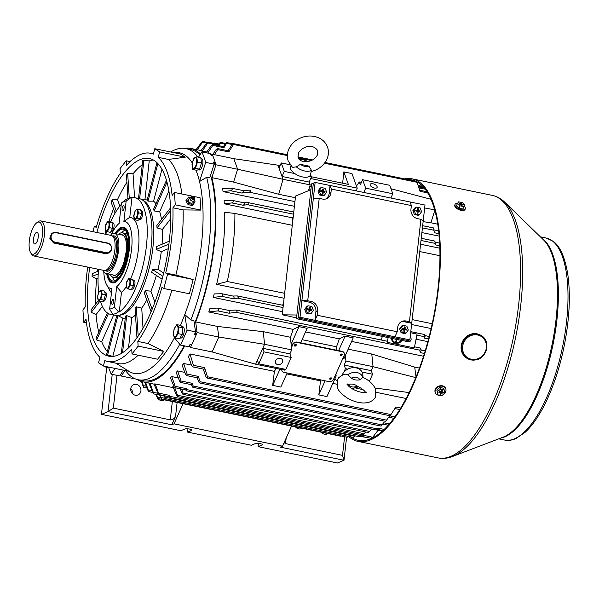 <?xml version="1.0" encoding="UTF-8"?>
<svg xmlns="http://www.w3.org/2000/svg" width="599" height="599" viewBox="0 0 599 599"><rect width="100%" height="100%" fill="white"/><g stroke="black" fill="none" stroke-linecap="round" stroke-linejoin="round"><path stroke-width="0.9" d="M313.846 322.299L313.292 322.18M315.216 322.576L314.527 322.434M316.107 322.764L315.718 322.681M312.326 321.985A12.661 0.824 -169.8 0 0 313.284 322.225L313.629 322.255M318.099 323.168L317.073 322.966M317.073 322.996L317.882 323.123M316.968 322.996L316.467 322.839M319.185 323.4L318.032 323.168M318.024 323.205L318.9 323.34M320.802 323.73L319.866 323.535M319.859 323.587L320.555 323.677M323.071 324.201L322.591 324.096M326.455 324.89L325.399 324.68M325.047 324.613L326.245 324.845M325.279 324.71L324.838 324.561M124.248 233.408A22.71 8.364 101.6 0 1 125.438 233.423A22.71 8.364 101.6 0 1 127.767 235.063M119.059 277.322A22.71 8.364 101.6 0 1 116.266 277.906A22.71 8.364 101.6 0 1 115.165 277.457M117.584 273.833A20.478 7.54 101.6 0 1 113.563 275.038M119.253 229.335A27.921 10.28 101.6 0 1 119.433 229.192A27.921 10.28 101.6 0 1 123.881 227.777A27.921 10.28 101.6 0 1 127.759 231.543M115.39 233.632A27.554 10.146 101.6 0 1 119.074 229.469A27.554 10.146 101.6 0 1 128.366 234.913A27.554 10.146 101.6 0 1 126.913 261.044A27.554 10.146 101.6 0 1 108.861 279.029A27.554 10.146 101.6 0 1 107.124 273.743M114.723 280.774A26.431 9.734 101.6 0 1 112.455 276.985M116.011 233.76A26.431 9.734 101.6 0 1 123.237 229.17A26.431 9.734 101.6 0 1 126.546 260.805A26.431 9.734 101.6 0 1 112.567 280.946A26.431 9.734 101.6 0 1 107.745 273.87M125.438 233.423L126.554 233.655A22.71 8.364 101.6 0 1 127.415 233.969M118.497 234.276A22.71 8.364 101.6 0 1 122.488 232.816L123.147 232.951A22.71 8.364 101.6 0 1 127.01 237.908A22.71 8.364 101.6 0 1 125.992 260.131A22.71 8.364 101.6 0 1 119.486 274.409A22.71 8.364 101.6 0 1 113.982 277.434L113.316 277.3A22.71 8.364 101.6 0 1 110.231 274.387M122.488 232.816A22.71 8.364 101.6 0 1 125.326 259.996A22.71 8.364 101.6 0 1 113.316 277.3M120.871 234.763A20.733 7.63 101.6 0 1 124.974 237.563A20.733 7.63 101.6 0 1 124.682 259.562A20.733 7.63 101.6 0 1 117.479 273.93A20.733 7.63 101.6 0 1 112.605 274.874M121.822 234.988A20.478 7.54 101.6 0 1 125.034 237.691M118.303 278.191A22.71 8.364 101.6 0 1 117.389 278.138L116.266 277.906M121.567 232.764A26.431 9.734 101.6 0 1 125.146 230.181M117.659 280.557A27.921 10.28 101.6 0 1 112.605 282.473A27.921 10.28 101.6 0 1 109.078 279.419A27.921 10.28 101.6 0 1 108.973 279.216M303.401 161.543L304.749 161.73C310.754 161.693 314.969 159.439 317.395 154.969L317.732 150.648C311.809 142.098 300.743 147.968 298.392 153.239L298.055 157.552C298.624 159.416 300.406 160.749 303.401 161.543M290.912 165.751L290.777 165.945A10.834 5.189 24.1 0 0 290.53 168.731A10.834 5.189 24.1 0 0 300.915 176.525A10.834 5.189 24.1 0 0 310.462 174.758L311.181 171.569C318.541 169.689 323.782 165.579 326.912 159.229C328.679 155.216 328.896 151.21 327.571 147.204C325.946 142.869 322.928 139.709 318.518 137.733C313.397 135.599 308.021 135.449 302.383 137.268C296.078 139.47 291.571 143.378 288.875 148.979C287.108 152.985 286.891 156.998 288.216 161.004L292.439 167.353L296.34 166.866L300.421 164.328A6.005 2.875 24.1 0 0 308.867 166.103L300.421 164.328M308.867 166.103L311.27 170.004C311.285 171.868 311.143 172.063 310.836 170.588M295.502 426.907A5.586 5.039 67.5 0 0 298.646 428.877A5.586 5.039 67.5 0 0 301.387 428.629A5.586 5.039 67.5 0 0 302.091 428.263M156.653 396.089A5.586 5.039 67.5 0 0 157.035 397.204M157.851 398.537A5.586 5.039 67.5 0 0 161.004 400.506A5.586 5.039 67.5 0 0 163.744 400.259A5.586 5.039 67.5 0 0 164.44 399.9M321.266 432.216A5.586 5.039 67.5 0 0 324.418 434.185A5.586 5.039 67.5 0 0 327.159 433.938A5.586 5.039 67.5 0 0 327.855 433.579M136.452 384.378A5.586 5.039 67.5 0 0 133.712 384.625A5.586 5.039 67.5 0 0 130.784 390.241A5.586 5.039 67.5 0 0 135.239 395.198A5.586 5.039 67.5 0 0 137.98 394.951A5.586 5.039 67.5 0 0 140.9 389.335A5.586 5.039 67.5 0 0 136.452 384.378M296.28 427.708A5.586 5.039 67.5 0 0 296.303 427.072M158.638 399.338A5.586 5.039 67.5 0 0 158.653 398.702M322.045 433.017A5.586 5.039 67.5 0 0 322.067 432.381M132.866 394.03A5.586 5.039 67.5 0 0 130.739 388.886M346.604 437.113L344.006 460.264L337.417 462.99L258.087 446.644L258.446 443.387M191.702 429.797L191.635 430.426A3.721 0.839 -173.6 0 0 191.942 430.142A3.721 0.839 -173.6 0 0 189.044 428.989A3.721 0.839 -173.6 0 0 184.851 429.034L180.786 430.711L101.448 414.358L106.734 367.254M262.22 444.331L262.152 444.96A3.721 0.839 -173.6 0 0 262.459 444.675A3.721 0.839 -173.6 0 0 259.562 443.522A3.721 0.839 -173.6 0 0 255.369 443.567L251.303 445.244L187.569 432.111L187.929 428.854M291.533 426.091L282.526 446.195L174.039 423.837L171.778 424.773L108.045 411.64L101.448 414.358M116.992 375.356L113.323 408.114L108.045 411.64L112.223 374.375M113.323 408.114L170.281 419.854L172.332 401.525M262.152 444.96L258.087 446.644M286.172 438.056L285.551 443.612L342.508 455.352L344.006 460.264L280.272 447.131L282.526 446.195M191.635 430.426L187.569 432.111M183.039 403.733L174.039 423.837M342.508 455.352L344.597 436.701M285.551 443.612L284.098 442.683M177.109 402.506L175.559 416.335L171.778 424.773M175.559 416.335C174.204 418.836 172.445 420.011 170.281 419.854M179.932 337.941L180.748 338.106A5.735 2.111 -78.4 0 0 184.192 331.547A5.735 2.111 -78.4 0 0 183.062 326.874L181.879 326.627M107.281 231.701L110.471 232.36L112.605 228.331L112.912 223.083L111.085 221.87L107.895 221.211L109.729 222.431L109.415 227.672L107.281 231.701L105.454 230.488L105.199 229.679L105.679 225.374M105.709 225.396A4.507 1.662 -78.4 0 0 106.045 230.69A4.507 1.662 -78.4 0 0 108.659 227.35A4.507 1.662 -78.4 0 0 108.322 222.057A4.507 1.662 -78.4 0 0 105.709 225.396M105.761 225.217L107.82 221.271M112.912 223.083L109.729 222.431M112.605 228.331L109.415 227.672M354.526 330.678L353.979 330.566M355.896 330.962L355.207 330.82M356.794 331.15L356.405 331.067M353.013 330.371A12.661 0.824 -169.8 0 0 353.972 330.611L354.316 330.641M358.786 331.554L357.76 331.344M357.753 331.382L358.561 331.509M357.648 331.382L357.146 331.225M359.872 331.779L358.711 331.554M358.704 331.591L359.587 331.726M361.482 332.116L360.553 331.921M360.546 331.973L361.234 332.063M363.75 332.58L363.271 332.482M354.114 330.648A12.661 0.824 -169.8 0 0 363.271 332.512L363.541 332.542M367.142 333.276L366.086 333.066M365.734 332.999L366.932 333.231M365.967 333.096L365.525 332.947M325.699 199.018A8.191 7.39 67.5 0 0 329.165 193.417L330.056 185.488L410.068 201.975L411.363 205.562L331.352 189.074L330.056 185.488L315.141 182.41L313.359 183.144L298.235 317.979L408.084 340.614L406.302 341.348L296.453 318.713L311.577 183.886L313.359 183.144L298.235 317.979L408.084 340.614L409.866 339.88L411.723 323.295L404.265 321.76A8.191 7.39 67.5 0 0 401.165 321.813M423.208 220.911L411.723 323.295L409.439 321.723L420.917 219.339L423.208 220.911L424.983 205.053L410.068 201.975M300.017 317.238L314.932 320.315L317.2 315.254L397.212 331.741L394.943 336.803L314.932 320.315L315.905 311.66A8.191 7.39 67.5 0 0 309.331 302.196L301.874 300.653L313.359 198.276L319.207 198.374L307.729 300.758L301.874 300.653L300.017 317.238L296.453 318.713M315.141 182.41L313.359 198.276M394.943 336.803L409.866 339.88M409.439 321.723L406.047 321.019A8.191 7.39 67.5 0 0 402.026 321.386A8.191 7.39 67.5 0 0 397.699 327.413L397.212 331.741M411.363 205.562L410.959 209.171A8.191 7.39 67.5 0 0 417.525 218.635L420.917 219.339M319.207 198.374L322.599 199.078A8.191 7.39 67.5 0 0 326.62 198.711A8.191 7.39 67.5 0 0 330.947 192.683L331.352 189.074M317.2 315.254L317.687 310.926A8.191 7.39 67.5 0 0 311.113 301.454L307.729 300.758M105.417 366.423L104.743 366.843L104.548 366.244M109.677 367.307L108.786 367.674L104.743 366.843M138.998 219.676L139.852 219.855A4.582 1.685 -78.4 0 0 142.277 216.366A4.582 1.685 -78.4 0 0 141.933 210.983L140.75 210.923M140.51 210.691L141.641 210.953M141.005 210.743L141.663 210.878M110.77 231.791L111.279 231.895A4.582 1.685 -78.4 0 0 113.78 228.077A4.582 1.685 -78.4 0 0 113.361 223.023A4.582 1.685 -78.4 0 0 113.129 222.925L112.462 222.783M102.751 301.005L103.634 301.2A4.582 1.685 -78.4 0 0 106.016 297.703A4.582 1.685 -78.4 0 0 105.446 292.222L104.75 292.072M102.197 294.131L100.789 299.485L98.498 301.11L97.547 296.34L99.06 291.743L101.321 290.403L102.197 294.131L105.387 294.783L103.971 300.136L101.688 301.761L98.498 301.11M98.363 299.987A4.507 1.662 -78.4 0 0 100.976 296.647A4.507 1.662 -78.4 0 0 100.639 291.354A4.507 1.662 -78.4 0 0 98.026 294.693A4.507 1.662 -78.4 0 0 98.363 299.987M101.321 290.403L104.511 291.054L105.387 294.783M103.971 300.136L100.789 299.485M131.548 160.352L129.811 161.528M198.209 169.719L199.385 169.959A5.735 2.111 -78.4 0 0 199.916 169.899A5.735 2.111 -78.4 0 0 202.732 164.081A5.735 2.111 -78.4 0 0 201.698 158.728L200.927 158.57M464.382 206.393A5.586 2.613 -156.3 0 1 465.258 207.703A5.586 2.613 -156.3 0 1 465.281 208.901L465.019 209.5A5.586 2.613 -156.3 0 1 459.965 210.069A5.586 2.613 -156.3 0 1 454.821 206.206A5.586 2.613 -156.3 0 1 454.791 205.008L455.06 204.401A5.586 2.613 -156.3 0 1 457.531 203.375M465.281 208.901A5.586 2.613 -156.3 0 1 460.234 209.47A5.586 2.613 -156.3 0 1 455.083 205.607A5.586 2.613 -156.3 0 1 455.06 204.401M464.989 205.023L462.795 209.029L459.036 208.25L456.408 205.876L457.471 203.465L458.602 201.863L462.368 202.642L464.989 205.023L463.851 206.618L460.092 205.839L457.471 203.465M463.02 204.843L463.237 204.431L463.424 204.925L462.076 204.648L461.327 205.45M461.807 204.783L462.121 205.614L461.305 205.442L460.571 204.334L459.223 204.057L459.036 203.555L460.653 203.697L460.519 204.326M460.287 204.274L460.384 203.84M461.028 204.693L461.462 203.862L461.889 204.147L461.26 205.33M459.036 208.25L460.092 205.839M462.795 209.029L463.851 206.618M461.462 203.862L461.155 203.046L460.339 202.874L460.653 203.697M463.237 204.431L461.889 204.147M460.541 204.207L461.155 203.046M178.846 326.979L178.098 333.643L175.35 337.956L173.351 335.605L174.099 328.948L176.847 324.636L178.846 326.979L182.89 327.81L182.141 334.474L179.393 338.787L175.35 337.956M175.2 336.593A5.533 2.037 -78.4 0 0 178.008 330.319A5.533 2.037 -78.4 0 0 176.398 325.871A5.533 2.037 -78.4 0 0 173.598 332.146A5.533 2.037 -78.4 0 0 175.2 336.593M176.847 324.636L180.891 325.467L182.89 327.81M182.141 334.474L178.098 333.643M283.769 368.977L284.338 370.167L285.79 369.396M330.446 379.669L331.898 378.396L331.247 377.879L329.802 379.16L330.446 379.669M331.883 378.358L331.898 378.396A1.116 0.891 160.1 0 0 329.794 379.137L329.802 379.16M295.022 346.304L296.475 345.031L295.824 344.515L294.371 345.788L295.022 346.304M296.46 344.987L296.475 345.031A1.116 0.891 160.1 0 0 294.364 345.765L294.356 345.743M341.131 355.806L342.583 354.533L341.932 354.016L340.479 355.289L341.131 355.806M342.576 354.511A1.116 0.891 160.1 0 0 340.479 355.267L340.464 355.244M407.088 341.026A2.531 2.351 98.1 0 0 410.966 340.142A2.531 2.351 98.1 0 0 410.165 337.155M372.863 183.743A3.796 1.819 24.1 0 0 370.182 184.35A3.796 1.819 24.1 0 0 374.427 188.056A3.796 1.819 24.1 0 0 377.108 187.45A3.796 1.819 24.1 0 0 372.863 183.743M280.392 358.442A3.796 3.025 160.1 0 0 276.528 359.497A3.796 3.025 160.1 0 0 275.458 362.777A3.796 3.025 160.1 0 0 277.666 364.529A3.796 3.025 160.1 0 0 281.53 363.466A3.796 3.025 160.1 0 0 282.601 360.194A3.796 3.025 160.1 0 0 280.392 358.442M391.461 338.293A6.147 5.72 98.1 0 0 395.917 343.175A6.147 5.72 98.1 0 0 396.239 343.227A6.147 5.72 98.1 0 0 401.877 340.442M391.192 338.24A6.147 5.72 98.1 0 0 395.647 343.13A6.147 5.72 98.1 0 0 395.969 343.19A6.147 5.72 98.1 0 0 396.104 343.205M391.948 338.398A5.653 5.256 98.1 0 0 396.014 342.688A5.653 5.256 98.1 0 0 396.306 342.74A5.653 5.256 98.1 0 0 401.39 340.337M368.58 432.545L371.597 429.041M181.639 389.073L183.047 392.996L182.875 394.307L368.61 432.583M183.002 394.299L182.096 393.348L180.187 388.773M363.054 434.807L365.682 431.984M174.736 387.62L177.491 395.25L177.394 396.575L363.099 434.852M177.506 396.568L176.66 395.632L172.782 386.205A119.141 43.862 -78.4 0 0 173.74 385.951M384.176 429.401L377.842 428.098L376.179 429.955M185.6 389.889L186.574 390.877L186.349 388.631L185.915 389.919M376.202 429.992L186.574 390.877M389.298 423.935L383.667 422.774L381.121 426.091L192.826 387.283L193.163 385.996L192.242 383.323L191.665 384.685M191.298 384.64L192.983 387.283M394.816 416.889L389.664 415.826L385.771 421.329M197.153 377.767L198.778 382.012L199.841 383.016L200.088 381.728L198.321 376.389L198.014 377.902L197.588 377.819M385.763 421.367L199.841 383.016M390.151 415.751L390.952 414.568L207.471 376.756L204.618 367.636L204.184 369.216L203.705 369.119M203.211 369.051L206.049 377.018L207.149 378.036L207.471 376.756M390.129 415.781L207.149 378.036M348.648 436.169L347.121 437.188M159.723 395.145L161.393 398.912L160.442 395.295M347.218 437.24L161.393 398.912M355.304 435.892L353.515 437.382M164.171 396.066L165.519 398.642L164.867 395.827M353.59 437.435L165.519 398.642M341.168 435.997L340.464 436.139M156.077 394.397L157.717 398.477L156.653 394.516M340.569 436.199L157.717 398.477M376.674 429.595L378.276 429.932L372.743 437.255L361.556 434.949L359.617 436.753M169.307 396.74L170.101 397.691L169.674 395.407L169.532 396.755M359.677 436.798L170.101 397.691M204.618 367.636L193.44 365.33L192.773 366.902L203.952 369.209M193.005 366.91L191.635 365.645L188.423 356.48A119.141 43.862 101.6 0 0 189.98 353.949L274.402 371.35L272.672 385.337L280.834 387.081L287.146 372.99M198.321 376.389L187.143 374.083L186.626 375.595L197.812 377.902M186.836 375.603L185.57 374.42L182.178 365.457A119.141 43.862 101.6 0 0 183.676 363.473L191.433 365.068M192.242 383.323L181.055 381.016L180.681 382.454L191.86 384.76M180.853 382.454L179.722 381.361L176.158 372.451A119.141 43.862 101.6 0 0 177.603 370.916L184.806 372.398M186.349 388.631L175.163 386.325L174.901 387.688L186.079 389.994M175.05 387.68L174.039 386.677L170.333 377.692A119.141 43.862 101.6 0 0 171.733 376.569L178.352 377.932M157.634 393.206L153.254 392.308L153.307 393.828L164.493 396.134M153.396 393.805L148.807 382.821M169.674 395.407L158.488 393.101L158.473 394.509L169.652 396.815M158.57 394.494L153.921 383.937A119.141 43.862 101.6 0 0 155.193 383.952L173.396 387.703M151.787 390.623L148.185 389.874L148.312 391.514L152.453 392.367M148.395 391.491L144.718 382.229M146.141 386.205L143.311 385.621L143.52 387.373L146.8 388.047M143.58 387.343L141.342 381.473M136.909 379.422A119.141 43.862 -78.4 0 0 142.674 381.803A119.141 43.862 -78.4 0 0 153.786 380.477A119.141 43.862 -78.4 0 0 184.709 345.923M281.77 369.59A3.721 2.965 160.1 0 0 281.904 370.639A3.721 2.965 160.1 0 0 284.068 372.353L328.821 381.578A3.721 2.965 160.1 0 0 333.546 379.294L344.23 355.424A3.721 2.965 160.1 0 0 344.343 353.462A3.721 2.965 160.1 0 0 342.179 351.748L297.426 342.523A3.721 2.965 160.1 0 0 292.694 344.807L291.443 347.607M283.731 368.969A1.116 0.891 160.1 0 0 283.679 369.635L283.686 369.65M302.061 339.663L336.518 346.769A119.141 43.862 101.6 0 0 339.304 338.884L345.076 336.106L353.238 337.851L344.043 358.389L343.002 358.18M353.238 337.851L345.099 336.174L338.63 350.625L297.269 342.096A3.721 2.965 160.1 0 0 292.544 344.388L291.384 346.978M344.253 353.26A3.721 2.965 160.1 0 0 344.185 353.043A3.721 2.965 160.1 0 0 342.022 351.321L338.63 350.625M300.661 342.8L307.13 328.349L298.991 326.672L291.114 344.275L291.676 349.898L289.894 353.882L291.189 357.476L285.85 369.403L258.723 363.818L257.428 360.224L255.646 364.207L282.765 369.793L283.185 368.857M279.95 369.209L272.702 385.404M281.612 369.553A3.721 2.965 160.1 0 0 281.747 370.212A3.721 2.965 160.1 0 0 281.837 370.422M325.115 380.814L318.81 394.906L326.942 396.583L336.144 376.037L335.096 375.828M200.47 154.063A119.141 43.862 -78.4 0 0 190.774 148.432A119.141 43.862 -78.4 0 0 184.537 148.342M124.951 370.452L121.335 376.045A132.169 48.661 101.6 0 1 120.684 374.532L120.848 374.158M307.13 328.349L298.968 326.605L293.196 329.383A119.141 43.862 101.6 0 1 290.41 337.267L263.283 331.674L217.385 326.425L195.686 321.955L197.108 332.565A132.169 48.661 101.6 0 1 190.43 347.48L189.224 346.117M195.686 321.955A119.141 43.862 -78.4 0 0 211.881 177.633L215.925 164.77A132.169 48.661 101.6 0 0 212.106 154.19L211.327 155.411M394.037 338.824L399.024 339.85M396.171 342.718A5.653 5.256 98.1 0 0 401.128 340.284M396.029 340.636L395.647 341.333L396.328 341.475L396.74 340.779L396.044 340.636L396.328 341.475M236.425 310.162L386.947 341.183A1.116 0.412 101.6 0 1 387.036 341.175A1.116 0.412 101.6 0 1 387.216 342.329L414.336 347.914L417.076 334.062L410.659 332.745M387.216 342.329L388.145 337.611M382.319 336.406A119.141 43.862 101.6 0 1 381.249 339.977M282.593 311.697L213.251 297.411L221.929 296.378C223.27 295.322 223.187 294.438 221.697 293.727L214.21 293.922A119.141 43.862 101.6 0 1 213.251 297.411M282.721 305.258L283.731 301.522M284.098 298.235L216.613 284.33A119.141 43.862 101.6 0 0 224.7 212.226L234.905 213.469A129.938 47.838 101.6 0 1 227.276 281.5L216.613 284.33M292.499 223.375L292.087 217.759L224.318 203.795L231.88 202.919C233.558 202.058 233.82 201.249 232.689 200.485L224.093 200.792A119.141 43.862 101.6 0 1 224.318 203.795M439.891 248.218L420.588 244.242M411.588 324.508L431.115 328.537M427.821 341.625L416.058 339.206M423.5 356.233L351.635 341.423M419.435 368.071L414.703 367.097L371.777 354.031L348.169 349.172M434.837 210.242L430.891 222.768L437.787 224.191M430.891 222.768L423.119 221.667M439.209 236.148L421.898 232.577M294.409 206.303L223.053 191.598L230.57 190.729C232.337 189.838 232.674 188.992 231.566 188.206L222.603 188.685A119.141 43.862 101.6 0 1 223.053 191.598M295.374 197.7L278.7 194.263L233.573 182.103L211.881 177.633M293.196 329.383L208.774 311.982L217.811 310.896C219.129 309.75 218.994 308.807 217.407 308.073L209.95 308.403A119.141 43.862 101.6 0 1 208.774 311.982M228.593 310.379C230.181 311.113 230.316 312.049 228.99 313.202L236.313 312.349C237.399 311.435 237.301 310.679 236.013 310.072L228.593 310.379L217.407 308.073M222.162 293.824L232.884 296.033C234.374 296.745 234.456 297.628 233.116 298.684L237.496 298.175C238.642 297.291 238.582 296.542 237.316 295.928L232.884 296.033L221.952 293.757M321.034 379.976A119.141 43.862 101.6 0 1 320.51 380.852L286.741 373.888M339.304 338.884L305.527 331.921M336.518 346.769L336.863 350.258M290.41 337.267L291.114 344.275M263.283 331.674L264.556 344.305L291.676 349.898M406.077 398.485L376.359 392.36M363.009 389.612L355.858 388.137M336.69 384.184L332.849 383.39M276.117 368.422A119.141 43.862 101.6 0 1 274.402 371.35M206.775 151.981L202.267 151.053L207.756 143.004C208.205 141.828 207.756 141.941 206.423 143.341L201.039 150.619A119.141 43.862 101.6 0 1 202.267 151.053M211.664 154.879L210.788 154.699M310.739 178.547L357.221 188.131L351.957 173.568L343.826 171.891L348.333 184.372L311.345 176.75M280.055 165.624L277.966 165.189L278.984 168.012L281.26 162.943L284.315 171.404L282.039 176.473L283.057 179.303L310.185 184.889L308.492 190.699M277.966 165.189L233.805 158.668L237.623 169.24L283.057 179.303L278.7 194.263M311.293 186.431L309.825 186.124M158.488 393.101L155.193 383.952M143.311 385.621L142.03 381.66M153.254 392.308L150.035 383.248M148.185 389.874L145.617 382.409M193.44 365.33L189.98 353.949M395.46 407.649L390.952 414.568M320.51 380.852L318.81 394.906M187.143 374.083L183.676 363.473M181.055 381.016L177.603 370.916M175.163 386.325L171.733 376.569M425.17 350.864L421.239 350.086L420.543 348.079L414.553 346.843L420.498 348.094M420.565 348.109L419.787 350.16L420.228 352.609L424.377 353.462M429.184 336.466L425.26 335.68L424.743 334.556L424.077 336.631L424.459 338.121L428.54 338.959M242.752 190.504C243.86 191.298 243.523 192.144 241.756 193.035L249.236 192.189C250.674 191.47 250.929 190.789 250.015 190.138L242.752 190.504L231.566 188.206M434.395 232.734L433.481 227.919L422.669 225.696L433.481 227.949L434.395 232.734L438.985 233.685M243.868 202.791C245.006 203.555 244.736 204.364 243.067 205.225L247.544 204.716C248.967 203.989 249.184 203.301 248.211 202.642L243.868 202.791L232.921 200.508M439.688 243.119L435.211 242.228L434.777 241.068L421.254 238.282L434.762 241.09M197.153 149.937L202.544 142.248C203.024 141.162 202.649 141.274 201.414 142.592L195.88 149.922M287.363 155.568L233.528 144.471L228.818 151.914L228.87 150.896L217.684 148.589L215.835 149.915L212.855 154.347M287.4 154.744L233.588 143.655L233.528 144.471C233.812 143.356 233.333 143.446 232.105 144.726L228.024 150.716M343.826 171.891L342.65 183.197M416.649 182.762C416.268 181.145 416.38 180.988 417.009 182.283L420.056 191.321L427.768 192.915M214.472 154.677L217.632 149.608L217.684 148.589M218.942 145.31L207.756 143.004L207.95 142.143L219.129 144.449L218.942 145.31L220.395 143.191C220.806 142.128 220.41 142.225 219.197 143.49L218.575 144.337M418.08 185.45L420.85 186.019L421.703 187.48M206.004 153.067L211.23 145.714L212.922 144.449L224.108 146.755L223.974 147.698L226.946 142.607L232.989 143.857M207.741 153.089L212.795 145.392L212.922 144.449M232.255 144.524L226.826 143.408C227.171 142.315 226.736 142.412 225.509 143.685L223.412 146.613M434.792 241.097L435.451 244.879L439.808 245.77M412.134 319.596L432.193 323.73M419.764 251.565L439.98 255.736M421.239 350.086L420.228 352.609M429.176 336.488L425.26 335.68L424.459 338.121M435.211 242.228L435.451 244.879M372.743 437.255C371.507 438.573 371.133 438.685 371.62 437.599M366.813 437.45L360.269 436.476M424.743 334.556L410.787 331.651M292.087 217.759L293.181 217.287M207.344 142.405L202.784 141.461L202.544 142.248L206.618 143.094M292.282 225.291L234.905 213.469M284.652 293.323L227.276 281.5M387.036 341.175L236.013 310.072M283.297 305.378L237.316 295.928M293.772 212.009L248.211 202.642M214.449 143.483L214.479 143.049L213.888 143.371M225.157 144.172L220.395 143.191L220.574 142.412L225.673 143.468M357.221 188.131L356.405 190.916M356.465 186.049L359.333 181.961L360.351 184.784L362.627 179.715L365.682 188.176L363.773 192.436M361.429 182.395L359.333 181.961M310.155 190.01L308.77 189.726M365.682 188.176L392.802 193.762L389.747 185.301L362.627 179.715M392.802 193.762L390.892 198.022M390.99 188.745L431.025 199.302M434.732 209.867L424.661 207.95M310.522 174.474L311.435 176.997L309.166 182.066L310.185 184.889M278.984 168.012L282.039 176.473L309.166 182.066M284.315 171.404L294.775 173.56M309.106 176.518L311.435 176.997M281.26 162.943L290.171 164.785M233.573 182.103L237.623 169.24L215.925 164.77M233.805 158.668L212.106 154.19M345.353 355.454L345.923 361.077L344.14 365.061L345.436 368.655L343.826 372.256M371.777 354.031L373.042 366.663L345.923 361.077M335.934 373.963L336.144 376.037M337.087 380.986L334.826 378.98M339.019 377.617L338.794 376.988L337.012 380.971M415.751 377.602L373.042 366.663L371.26 370.646L344.14 365.061M371.26 370.646L372.556 374.24L362.096 372.084M347.764 369.134L345.436 368.655M372.556 374.24L369.373 381.353M414.703 367.097L416.02 376.943M409.08 392.57L375.094 388.025M135.621 378.987L121.335 376.045M217.385 326.425L218.807 337.035L264.556 344.305L262.766 348.289L264.069 351.883L291.189 357.476M264.069 351.883L258.723 363.818M257.428 360.224L262.766 348.289L289.894 353.882M197.108 332.565L218.807 337.035L212.128 351.95L190.43 347.48M212.128 351.95L255.646 364.207M394.314 338.884L398.38 339.992M348.483 436.386A134.034 49.343 -78.4 0 0 358.007 441.388A134.034 49.343 -78.4 0 0 371.26 439.576A134.034 49.343 -78.4 0 0 436.469 303.072A134.034 49.343 -78.4 0 0 412.112 178.846A134.034 49.343 -78.4 0 0 404.43 178.861M350.61 436.821A132.911 48.931 -78.4 0 0 358.232 440.295A132.911 48.931 -78.4 0 0 371.373 438.49A132.911 48.931 -78.4 0 0 434.904 309.983A132.911 48.931 -78.4 0 0 416.762 181.692M415.736 181.19A132.911 48.931 -78.4 0 0 411.887 179.94A132.911 48.931 -78.4 0 0 407.859 179.565M87.701 267.079A106.293 39.13 -78.4 0 0 85.245 306.928L82.924 309.9L83.725 322.255L86.046 319.282A106.293 39.13 -78.4 0 0 99.951 357.386L98.528 362.807L103.402 366.011L104.832 360.591A106.293 39.13 -78.4 0 0 107.633 361.467L117.808 363.563A106.293 39.13 -78.4 0 0 127.864 362.328A106.293 39.13 -78.4 0 0 138.174 355.222M128.553 371.193L128.658 371.26A112.619 41.466 -78.4 0 0 144.471 372.009A112.619 41.466 -78.4 0 0 174.421 337.791A112.619 41.466 -78.4 0 0 174.661 337.334M180.381 325.362A112.619 41.466 -78.4 0 0 184.777 314.55A112.619 41.466 -78.4 0 0 199.527 181.497A112.619 41.466 -78.4 0 0 195.933 170.146M192.242 162.906A112.619 41.466 -78.4 0 0 173.725 152.58L173.605 152.595M181.894 194.009A106.293 39.13 -78.4 0 0 168.401 159.439L185.256 157.193L180.374 153.988L154.774 148.717L153.351 154.138A106.293 39.13 -78.4 0 0 150.544 153.262A106.293 39.13 -78.4 0 0 126.456 165.474L126.149 160.779L120.055 168.604L120.354 173.298A106.293 39.13 -78.4 0 0 96.222 227.433L94.372 226.212L92.935 231.663M107.633 361.467A106.293 39.13 -78.4 0 0 117.689 360.231A106.293 39.13 -78.4 0 0 131.728 349.254L132.027 353.949L157.627 359.228L163.729 351.396L147.998 343.526L137.83 341.43A106.293 39.13 -78.4 0 0 161.955 287.295L163.812 288.516L189.404 293.787L193.155 279.516L175.874 275.121A106.293 39.13 -78.4 0 0 183.107 209.897L200.852 210.107L200.051 197.745L174.459 192.474L172.138 195.446A106.293 39.13 -78.4 0 0 158.233 157.342L159.656 151.921L154.774 148.717M147.998 343.526A106.293 39.13 -78.4 0 0 171.898 290.178M142.255 164.777A100.894 37.145 -78.4 0 0 133.038 173.8L127.684 173.575A100.894 37.145 -78.4 0 0 126.464 175.14L127.969 198.426M126.921 182.253A100.894 37.145 -78.4 0 0 117.486 199.624L112.2 199.826A100.894 37.145 -78.4 0 0 111.129 202.222L115.098 213.087M113.533 208.796A100.894 37.145 -78.4 0 0 108.906 221.42M105.926 230.982A100.894 37.145 -78.4 0 0 105.027 234.157M97.817 269.168A100.894 37.145 -78.4 0 0 97.517 271.422M98.408 271.04L92.381 273.586A100.894 37.145 -78.4 0 0 92.059 276.468L96.664 278.879A100.894 37.145 -78.4 0 0 95.563 304.09M98.191 300.713L91.063 309.863A100.894 37.145 -78.4 0 0 91.228 312.334L96.065 314.527A100.894 37.145 -78.4 0 0 98.753 332.19M107.348 312.918L96.057 338.248A100.894 37.145 -78.4 0 0 96.671 339.933L101.733 341.729A100.894 37.145 -78.4 0 0 107.326 351.613M116.812 315.523L106.592 354.428A100.894 37.145 -78.4 0 0 107.565 355.072L112.807 356.338A100.894 37.145 -78.4 0 0 112.919 356.398M89.678 267.491A100.894 37.145 -78.4 0 0 108.726 356.18A100.894 37.145 -78.4 0 0 118.265 355.005A100.894 37.145 -78.4 0 0 167.713 252.591A100.894 37.145 -78.4 0 0 149.458 158.548A100.894 37.145 -78.4 0 0 139.911 159.723A100.894 37.145 -78.4 0 0 96.896 232.479M153.396 160A100.894 37.145 -78.4 0 0 149.233 160.944L143.895 160.18A100.894 37.145 -78.4 0 0 143.303 160.42A100.894 37.145 -78.4 0 0 142.704 160.682L138.519 198.486M119.396 315.209A58.822 21.654 -78.4 0 0 123.117 314.363A58.822 21.654 -78.4 0 0 151.532 257.106A58.822 21.654 -78.4 0 0 143.064 200.395M128.523 347.817L131.87 317.62L126.674 315.591A59.72 21.991 101.6 0 1 126.075 315.86A59.72 21.991 101.6 0 1 125.483 316.092L121.342 353.44M131.87 317.62A61.12 22.5 -78.4 0 0 135.509 315.089M143.019 328.155L141.723 308.126L136.295 306.815A59.72 21.991 101.6 0 1 135.075 308.38L136.969 337.746M141.723 308.126A61.12 22.5 -78.4 0 0 146.777 299.897M154.894 302.143L150.888 291.166L145.332 290.62A59.72 21.991 101.6 0 1 144.269 293.016L151.09 311.705M150.888 291.166A61.12 22.5 -78.4 0 0 156.369 275.413M163.654 273.039L157.979 269.31L152.416 269.475A59.72 21.991 101.6 0 1 151.667 272.328L162.112 279.179M157.979 269.31A61.12 22.5 -78.4 0 0 161.273 251.662L168.297 248.697M169.262 241.187L156.466 246.586A59.72 21.991 101.6 0 1 156.144 249.469L161.273 251.662M162.052 244.227A61.12 22.5 -78.4 0 0 162.396 229.424L170.76 218.695M170.618 207.793L156.863 225.441A59.72 21.991 101.6 0 1 157.02 227.912L162.396 229.424M161.475 219.526A61.12 22.5 -78.4 0 0 159.701 211.694L168.933 190.984M166.5 180.224L153.546 209.268A59.72 21.991 101.6 0 1 154.168 210.953L159.701 211.694M155.987 203.802A61.12 22.5 -78.4 0 0 153.576 201.174L161.977 169.195M156.983 162.636L147.025 200.523A59.72 21.991 101.6 0 1 148.005 201.159L153.576 201.174M147.421 199.018A61.12 22.5 -78.4 0 0 147.159 199.033L141.634 199.474M197.88 157.043A118.018 43.45 -78.4 0 0 185.802 148.552A118.018 43.45 -78.4 0 0 174.638 149.93A118.018 43.45 -78.4 0 0 170.655 151.989M125.603 370.586A118.018 43.45 -78.4 0 0 138.152 379.736L142.899 380.709A118.018 43.45 -78.4 0 0 154.063 379.332A118.018 43.45 -78.4 0 0 184.185 345.818M138.152 379.736A118.018 43.45 -78.4 0 0 149.316 378.358A118.018 43.45 -78.4 0 0 179.76 344.245M144.995 199.205L149.233 160.944M134.58 197.677L133.038 173.8M119.852 206.108L117.486 199.624M96.664 278.879L98.056 278.295M96.065 314.527L102.377 306.426M101.733 341.729L113.645 314.999M112.807 356.338L122.832 318.189A61.12 22.5 -78.4 0 0 125.169 318.953M168.401 159.439L158.233 157.342M114.888 368.378L111.272 374.18L119.748 375.925L123.364 370.122M198.524 157.178L201.833 151.869L210.309 153.614A132.169 48.661 101.6 0 1 211.073 155.358L212.765 155.703A132.169 48.661 101.6 0 1 215.228 162.441L213.334 166.687M209.71 177.925L206.662 177.297L199.527 181.497L205.674 162.396L214.15 164.141L209.71 177.925M195.566 331.839L193.896 320.622L190.849 319.993L184.777 314.55L187.09 330.094L195.566 331.839A132.169 48.661 101.6 0 1 194.405 334.639L196.098 334.991L195.237 332.632M187.09 330.094A132.169 48.661 101.6 0 1 180.426 345.039L188.902 346.791A132.169 48.661 101.6 0 0 190.138 344.208L191.837 344.56A132.169 48.661 101.6 0 0 196.098 334.991M180.426 345.039L174.421 337.791M199.946 154.894A118.018 43.45 -78.4 0 0 190.549 149.525L185.802 148.552M122.832 318.189L117.718 315.501M163.812 288.516L167.563 274.245L165.706 273.024A106.293 39.13 -78.4 0 0 172.939 207.801L175.252 204.828L174.459 192.474M132.027 353.949L138.129 346.125L137.83 341.43M183.107 209.897L172.939 207.801M175.874 275.121L165.706 273.024M103.402 366.011L129.002 371.29L115.742 363.144M190.849 319.993A118.018 43.45 -78.4 0 0 206.662 177.297M194.398 323.999A118.018 43.45 -78.4 0 0 210.578 175.23M201.833 151.869A132.169 48.661 101.6 0 1 205.674 162.396M215.228 162.441L213.529 162.089A132.169 48.661 101.6 0 1 214.15 164.141M111.272 374.18A132.169 48.661 101.6 0 1 108.696 367.659M193.155 279.516L167.563 274.245M200.852 210.107L175.252 204.828M163.729 351.396L138.129 346.125M86.458 322.816L83.725 322.255M96.454 226.647L94.372 226.212M130.178 161.603L126.149 160.779M185.256 157.193L159.656 151.921M156.144 249.469L168.918 244.085M162.853 276.319L152.416 269.475M152.124 309.234L145.332 290.62M138.182 335.994L136.295 306.815M122.563 352.676L126.674 315.591M107.565 355.072L117.936 315.606M96.671 339.933L108.419 313.584M91.228 312.334L99.771 301.372M92.059 276.468L98.229 273.87M116.311 211.095L112.2 199.826M129.257 197.91L127.684 173.575M139.627 198.718L143.895 160.18M148.005 201.159L157.889 163.542M154.168 210.953L167.024 182.103M157.02 227.912L170.708 210.354M128.792 278.468L130.619 279.688L130.312 284.929L128.179 288.958L131.361 289.617L133.502 285.588L133.809 280.339L131.982 279.127L128.71 278.528M129.556 284.607A4.507 1.662 -78.4 0 0 129.219 279.314A4.507 1.662 -78.4 0 0 126.606 282.653A4.507 1.662 -78.4 0 0 126.943 287.947A4.507 1.662 -78.4 0 0 129.556 284.607M126.651 282.473L128.456 278.722M133.809 280.339L130.619 279.688M133.502 285.588L130.312 284.929M128.179 288.958L126.352 287.745L126.097 286.936L126.569 282.631M421.591 211.739L419.315 214.801L415.556 214.023L414.074 210.174L416.35 207.104L420.109 207.883L421.591 211.739M415.556 214.023L414.373 214.509L418.124 215.296L419.315 214.801M414.373 214.509L412.891 210.661L414.074 210.174M412.891 210.661L415.159 207.591L416.35 207.104M417.278 211.552L419.884 211.821L419.981 210.96L418.634 210.676L417.159 211.417M418.536 211.544L417.316 211.836M416.47 211.11L417.129 210.361L415.781 210.084L415.684 210.945L417.031 211.23L417.174 213.102L417.982 213.274L418.147 211.836M417.129 210.361L416.552 211.133M416.807 211.185L418.334 210.234L418.491 208.804L417.683 208.632L417.518 210.069M418.334 210.234L418.634 210.676M417.608 209.253L418.491 208.804M418.746 211.589L419.981 210.96M30.482 252.404L31.35 253.976A17.873 6.582 -78.4 0 0 33.604 255.93L104.121 270.463A17.873 6.582 -78.4 0 0 104.855 270.508L106.734 270.336A17.326 6.379 -78.4 0 0 107.019 270.299A17.326 6.379 -78.4 0 0 107.55 270.142A17.326 6.379 -78.4 0 0 115.899 253.954A17.326 6.379 -78.4 0 0 113.93 236.762A17.326 6.379 -78.4 0 0 113.683 236.605L112.028 235.714A17.873 6.582 -78.4 0 0 111.339 235.459L40.822 220.926A17.873 6.582 -78.4 0 0 39.242 221.091A17.873 6.582 -78.4 0 0 37.977 221.832L36.554 222.933A16.383 6.027 -78.4 0 0 29.95 236.934A16.383 6.027 -78.4 0 0 30.482 252.404A16.383 6.027 -78.4 0 0 33.993 254.043A16.383 6.027 -78.4 0 0 42.364 235.647A16.383 6.027 -78.4 0 0 37.715 222.251A16.383 6.027 -78.4 0 0 36.554 222.933M36.532 232.367A5.96 2.194 -78.4 0 0 33.581 238.387A5.96 2.194 -78.4 0 0 34.652 243.98A5.96 2.194 -78.4 0 0 35.184 243.928A5.96 2.194 -78.4 0 0 38.126 237.915A5.96 2.194 -78.4 0 0 37.056 232.315A5.96 2.194 -78.4 0 0 36.532 232.367M33.604 255.93A17.873 6.582 -78.4 0 0 35.184 255.766A17.873 6.582 -78.4 0 0 44.034 237.721A17.873 6.582 -78.4 0 0 40.822 220.926M104.855 270.508A17.873 6.582 -78.4 0 0 105.701 270.299A17.873 6.582 -78.4 0 0 114.387 253.22A17.873 6.582 -78.4 0 0 112.028 235.714M103.23 270.284A20.478 7.54 -78.4 0 0 106.308 273.578A20.478 7.54 -78.4 0 0 108.12 273.391A20.478 7.54 -78.4 0 0 118.258 252.711A20.478 7.54 -78.4 0 0 114.574 233.468A20.478 7.54 -78.4 0 0 112.769 233.655A20.478 7.54 -78.4 0 0 110.448 235.272M107.655 253.37L105.117 253.594L53.581 242.969L49.724 238.177L52.383 233.018M133.877 216.044L135.314 210.406L137.575 209.066L138.451 212.795L137.044 218.148L134.753 219.773L133.877 216.044M136.901 210.017A4.507 1.662 -78.4 0 0 134.288 213.356A4.507 1.662 -78.4 0 0 134.618 218.65A4.507 1.662 -78.4 0 0 137.231 215.311A4.507 1.662 -78.4 0 0 136.901 210.017M137.575 209.066L140.765 209.725L141.641 213.454L140.233 218.807L137.942 220.425L134.753 219.773M141.641 213.454L138.451 212.795M140.233 218.807L137.044 218.148M475.778 359.879A13.403 12.347 121.8 0 0 486.545 349.127A13.403 12.347 121.8 0 0 481.304 335.612L480.81 335.313A13.403 12.347 121.8 0 0 472.334 333.808A13.403 12.347 121.8 0 0 461.462 344.53A13.403 12.347 121.8 0 0 466.688 358.097L467.183 358.404A13.403 12.347 121.8 0 0 475.658 359.902M296.864 315.022L282.241 314.797L290.508 316.497M296.55 317.852L290.493 316.601M282.241 314.797L295.562 196.045L310.926 189.696M313.397 310.417L311.121 313.487L307.369 312.7L305.879 308.852L308.156 305.782L311.914 306.568L313.397 310.417M307.369 312.7L306.179 313.195L309.938 313.981L311.121 313.487M306.179 313.195L304.696 309.346L305.879 308.852M304.696 309.346L306.965 306.276L308.156 305.782M309.054 310.23L311.69 310.507L311.787 309.638L310.439 309.361L308.972 310.102M310.349 310.222L309.121 310.522M308.275 309.795L308.934 309.047L307.587 308.762L307.489 309.631L308.844 309.915L308.979 311.787L309.788 311.952L309.953 310.514M308.934 309.047L308.358 309.81M308.612 309.863L310.14 308.919L310.304 307.489L309.488 307.317L309.324 308.755M310.14 308.919L310.439 309.361M309.421 307.931L310.304 307.489M310.552 310.267L311.787 309.638M133.173 285.364L134.768 284.899A4.582 1.685 -78.4 0 0 134.251 280.28A4.582 1.685 -78.4 0 0 134.019 280.182L133.36 280.04M131.668 289.047L132.169 289.152A4.582 1.685 -78.4 0 0 134.595 285.663L132.948 286.097M134.595 285.663L133.51 285.476M189.793 198.471A2.793 2.082 37.9 0 0 188.326 200.081A2.793 2.082 37.9 0 0 189.643 202.492A2.793 2.082 37.9 0 0 192.257 203.091A2.793 2.082 37.9 0 0 193.417 201.294M194.705 198.576L194.653 199.722A2.606 1.939 -142.1 0 1 194.361 200.583A2.606 1.939 -142.1 0 1 193.949 200.964A2.606 1.939 -142.1 0 1 191.126 200.583A2.606 1.939 -142.1 0 1 189.98 197.865A2.606 1.939 -142.1 0 1 190.197 197.445A2.606 1.939 -142.1 0 1 191.014 196.884L192.107 196.554A1.864 1.385 -142.1 0 1 193.866 196.981A1.864 1.385 -142.1 0 1 194.705 198.576A1.864 1.385 -142.1 0 1 194.495 199.197A1.864 1.385 -142.1 0 1 192.189 199.197A1.864 1.385 -142.1 0 1 191.523 196.959A1.864 1.385 -142.1 0 1 192.107 196.554M193.604 198.524A0.741 0.554 -142.1 0 1 192.414 197.625A0.741 0.554 -142.1 0 1 193.604 198.524M190.25 197.378L188.685 197.004L185.877 200.77L188.064 204.588L192.294 205.614L195.109 201.841L194.376 200.56M188.685 197.004L186.641 199.789L188.827 203.608L193.058 204.633M188.827 203.608L188.064 204.588M186.641 199.789L185.877 200.77M435.248 392.51A5.586 4.485 -20.7 0 1 435.166 392.308A5.586 4.485 -20.7 0 1 435.301 389.283A5.586 4.485 -20.7 0 1 440.602 385.719A5.586 4.485 -20.7 0 1 445.611 388.362A5.586 4.485 -20.7 0 1 445.686 388.571M440.235 395.37A5.586 4.485 -20.7 0 1 435.323 392.719A5.586 4.485 -20.7 0 1 435.458 389.702A5.586 4.485 -20.7 0 1 440.759 386.138A5.586 4.485 -20.7 0 1 445.768 388.773A5.586 4.485 -20.7 0 1 445.634 391.798A5.586 4.485 -20.7 0 1 444.892 392.996M438.011 394.906L436.791 389.964L439.943 387.463L443.702 388.249L444.922 393.191L441.77 395.684L438.011 394.906L437.412 391.626L440.572 389.125L444.323 389.904M441.156 391.439L441.762 392.922L441.283 393.154L440.729 391.813M440.407 391.851L440.467 392.996L440.22 391.813M440.265 392.615L438.91 392.33L439.232 391.604L440.572 391.888L441.59 390.458L442.406 390.623L442.077 392.203L441.261 391.207M441.298 391.117L441.875 391.821M439.943 387.463L440.572 389.125M436.791 389.964L437.412 391.626M441.762 392.922L443.11 393.206L443.432 392.48L442.077 392.203M440.467 392.996L439.936 394.187L440.752 394.359L441.283 393.154M442.758 392.338L443.11 393.206M440.325 393.318L440.752 394.359M408.323 329.982L406.055 333.051L402.296 332.265L400.813 328.417L403.082 325.347L406.841 326.133L408.323 329.982M402.296 332.265L401.105 332.759L404.864 333.538L406.055 333.051M401.105 332.759L399.623 328.903L400.813 328.417M399.623 328.903L401.899 325.841L403.082 325.347M404.018 329.794L406.624 330.071L406.721 329.203L405.366 328.926L403.898 329.667M405.276 329.787L404.048 330.086M403.209 329.36L403.861 328.611L402.513 328.327L402.416 329.195L403.771 329.472L403.906 331.352L404.722 331.517L404.887 330.079M403.861 328.611L403.292 329.375M403.539 329.428L405.066 328.484L405.231 327.047L404.415 326.882L404.25 328.319M405.066 328.484L405.366 328.926M404.347 327.496L405.231 327.047M405.478 329.832L406.721 329.203M347.465 384.453L348.67 384.303A6.005 4.785 160.1 0 0 357.131 385.981C354.78 384.273 351.957 383.712 348.67 384.303M357.131 385.981L358.209 386.632C362.447 388.848 365.016 390.982 365.914 393.019M351.351 378.171L347.944 374.712L345.885 374.15C342.007 374.712 339.191 376.689 337.432 380.066L337.349 387.358C337.634 390.855 346.477 398.59 351.396 400.087C359.093 403.659 370.991 405.261 375.633 396.778L375.723 389.477C373.574 384.446 369.321 380.402 362.964 377.348L359.812 379.848A6.005 4.785 160.1 0 0 351.351 378.171C353.672 379.878 356.495 380.432 359.812 379.848M362.987 377.363L362.852 374.884A10.834 8.633 160.1 0 0 353.957 367.659A10.834 8.633 160.1 0 0 342.358 374.615A10.834 8.633 160.1 0 0 342.074 375.348M194.009 157.949L196.749 156.811L197.475 162.015L195.461 168.349L192.713 169.48L191.994 164.283L194.009 157.949M196.644 162.172A5.533 2.037 -78.4 0 0 195.042 157.724A5.533 2.037 -78.4 0 0 192.234 163.999A5.533 2.037 -78.4 0 0 193.836 168.446A5.533 2.037 -78.4 0 0 196.644 162.172M196.749 156.811L200.792 157.642L201.519 162.846L199.504 169.18L196.757 170.318L192.713 169.48M201.519 162.846L197.475 162.015M199.504 169.18L195.461 168.349M326.657 192.174L324.388 195.244L320.63 194.458L319.147 190.609L321.416 187.539L325.175 188.326L326.657 192.174M320.63 194.458L319.439 194.952L323.198 195.731L324.388 195.244M319.439 194.952L317.957 191.096L319.147 190.609M317.957 191.096L320.233 188.034L321.416 187.539M322.314 191.98L324.958 192.264L325.055 191.395L323.7 191.111L322.232 191.86M323.61 191.98L322.382 192.272M321.543 191.545L322.195 190.796L320.854 190.519L320.75 191.388L322.105 191.665L322.24 193.537L323.056 193.709L323.22 192.272M322.195 190.796L321.626 191.568M321.873 191.62L323.4 190.669L323.565 189.239L322.749 189.074L322.584 190.512M323.4 190.669L323.7 191.111M322.681 189.688L323.565 189.239M323.812 192.024L325.055 191.395M123.364 205.771A2.531 0.928 -78.4 0 0 122.129 208.34A2.531 0.928 -78.4 0 0 122.585 210.698A2.531 0.928 -78.4 0 0 122.825 210.668A2.531 0.928 -78.4 0 0 124.06 208.1A2.531 0.928 -78.4 0 0 123.604 205.742A2.531 0.928 -78.4 0 0 123.364 205.771M112.986 299.448A2.531 0.928 -78.4 0 0 111.743 302.016A2.531 0.928 -78.4 0 0 112.2 304.374A2.531 0.928 -78.4 0 0 112.44 304.344A2.531 0.928 -78.4 0 0 113.683 301.776A2.531 0.928 -78.4 0 0 113.218 299.418A2.531 0.928 -78.4 0 0 112.986 299.448M126.157 201.047A55.101 20.284 -78.4 0 0 123.813 201.736A55.101 20.284 -78.4 0 0 121.402 203.046L125.423 199.894A59.571 21.931 101.6 0 1 128.358 198.247A59.571 21.931 101.6 0 1 131.203 197.46L126.157 201.047L123.896 221.413L129.781 217.28L131.96 197.588L131.203 197.46M112.605 282.473L112.941 282.548A27.921 10.28 -78.4 0 0 115.038 282.421M106.697 273.653A28.355 10.438 -78.4 0 0 114.671 282.571A28.355 10.438 -78.4 0 0 114.858 282.496A28.355 10.438 -78.4 0 0 128.171 256.926A28.355 10.438 -78.4 0 0 125.812 228.504A28.355 10.438 -78.4 0 0 120.946 227.62A28.355 10.438 -78.4 0 0 114.963 233.543M100.55 301.529A59.571 21.931 -78.4 0 0 110.628 314.378L115.375 315.359A59.571 21.931 -78.4 0 0 121.005 314.662A59.571 21.931 -78.4 0 0 150.199 254.201A59.571 21.931 -78.4 0 0 139.417 198.673L134.67 197.692A59.571 21.931 -78.4 0 0 131.96 197.588M103.784 271.444A34.255 12.609 -78.4 0 0 106.667 284.854A34.255 12.609 -78.4 0 0 111.908 288.703L109.647 309.069L112.739 314.333A59.571 21.931 101.6 0 0 115.585 313.547A59.571 21.931 101.6 0 0 118.512 311.899L119.283 311.982A59.571 21.931 -78.4 0 0 145.984 249.566A59.571 21.931 -78.4 0 0 134.67 197.692M112.739 314.333L113.338 314.482A59.571 21.931 -78.4 0 1 110.628 314.378M121.245 204.454A59.571 21.931 -78.4 0 0 110.62 221.772M106.734 231.476A59.571 21.931 -78.4 0 0 105.768 234.314M98.55 269.318A59.571 21.931 -78.4 0 0 98.708 292.357M121.402 203.046L119.141 223.42A34.255 12.609 -78.4 0 0 111.414 234.426M109.647 309.069A55.101 20.284 -78.4 0 0 114.402 307.07L116.663 286.696A34.255 12.609 -78.4 0 0 131.57 249.296A34.255 12.609 -78.4 0 0 123.896 221.413M118.512 311.899L114.402 307.07M119.283 311.982L121.462 292.29A39.467 14.526 -78.4 0 0 126.097 286.951M116.663 286.696L121.462 292.29M134.311 285.476A3.721 1.37 -78.4 0 0 134.423 285.004M130.575 278.834A39.467 14.526 -78.4 0 0 138.953 238.754A39.467 14.526 -78.4 0 0 129.781 217.28M106.667 284.854L109.699 290.365A39.467 14.526 -78.4 0 0 111.451 292.806M126.09 228.796A27.921 10.28 -78.4 0 0 124.218 227.852L123.881 227.777M313.434 322.262A12.661 0.824 -169.8 0 0 322.584 324.126L313.344 322.247M322.996 324.194A12.661 0.824 -169.8 0 0 323.393 324.269M311.27 170.004A9.666 4.627 -155.9 0 1 296.34 166.866M307.235 161.685A6.005 2.875 24.1 0 0 299.507 159.686M364.125 332.662L363.668 332.58A12.661 0.824 -169.8 0 0 364.08 332.647M329.165 193.417L330.947 192.683M404.265 321.76L406.047 321.019M309.331 302.196L311.113 301.454M315.905 311.66L317.687 310.926M283.05 307.564L237.496 298.175M233.116 298.684L221.929 296.378M360.98 435.713L170.019 396.358M160.667 397.736L157.507 397.085M354.96 436.357L165.391 397.287M165.114 398.342L161.221 397.541M395.857 407.05L400.664 408.039M386.669 420.176L200.088 381.728M382.117 424.938L193.163 385.996M377.273 428.862L186.686 389.582M419.787 350.16L236.313 312.349M228.99 313.202L217.811 310.896M424.077 336.631L416.859 335.141M433.788 230.226L422.422 227.882M294.94 201.608L249.236 192.189M241.756 193.035L230.57 190.729M293.772 212.031L248.57 202.717M417.009 182.283L324.501 163.22M311.435 160.532L298.145 157.792M228.818 151.914L217.632 149.608M418.409 186.424L421.546 187.068M418.896 187.869L425.245 189.179M223.974 147.698L212.795 145.392M424.676 334.542L410.779 331.674M434.979 243.344L421.015 240.469M283.297 305.4L237.713 296.011M293.525 214.195L247.544 204.716M243.067 205.225L231.88 202.919M364.334 433.758L177.491 395.25M369.763 431.475L183.047 392.996M292.694 344.807L292.544 344.388M297.426 342.523L297.269 342.096M342.179 351.748L342.022 351.321M504.8 202.267L543.622 239.989A103.425 38.081 -78.4 0 1 552.36 343.122A103.425 38.081 -78.4 0 1 504.126 436.746A103.425 38.081 -78.4 0 1 502.98 437.225L452.402 456.528A133.33 49.088 -78.4 0 0 453.885 455.914A133.33 49.088 -78.4 0 0 516.061 335.215A133.33 49.088 -78.4 0 0 504.8 202.267C501.146 198.681 496.975 196.382 492.288 195.371L412.112 178.846M452.402 456.528C447.625 458.37 442.886 458.834 438.183 457.913A134.034 49.343 -78.4 0 0 451.436 456.094A134.034 49.343 -78.4 0 0 516.652 319.596A134.034 49.343 -78.4 0 0 492.288 195.371M500.719 438.086A103.125 37.969 -78.4 0 0 505.174 436.671A103.125 37.969 -78.4 0 0 554.068 339.176A103.125 37.969 -78.4 0 0 541.893 238.305M546.236 238.035L553.177 241.277C560.207 246.361 565.097 257.54 567.852 274.814C570.69 295.704 569.439 319.559 564.116 346.364C559.9 366.835 553.933 385.187 546.236 401.427C539.617 415.212 532.518 425.56 524.941 432.471L515.941 438.535C512.078 440.272 508.296 440.782 504.605 440.048A103.125 37.969 -78.4 0 0 514.803 438.655A103.125 37.969 -78.4 0 0 564.977 333.628A103.125 37.969 -78.4 0 0 546.236 238.035L540.373 236.83M105.476 270.449A18.022 6.634 -78.4 0 0 108.397 271.003A18.022 6.634 -78.4 0 0 117.591 250.869A18.022 6.634 -78.4 0 0 112.575 236.006M126.045 252.673A20.478 7.54 -78.4 0 0 124.435 260.468M107.603 243.321L56.066 232.704A4.837 4.38 69 0 0 51.11 236.485A4.837 4.38 69 0 0 54.973 242.093L106.502 252.711A4.837 4.38 69 0 0 111.459 248.922A4.837 4.38 69 0 0 107.603 243.321L56.029 232.412M107.558 243.029A5.211 4.717 -111 0 1 111.654 249.049A5.211 4.717 -111 0 1 108.778 252.943A5.211 4.717 -111 0 1 106.315 253.13L54.779 242.513A5.211 4.717 -111 0 1 50.623 236.478A5.211 4.717 -111 0 1 53.498 232.592A5.211 4.717 -111 0 1 55.962 232.397L56.066 232.704M53.581 242.969L54.973 242.093M105.117 253.594L106.502 252.711M481.304 335.612A13.403 12.347 121.8 0 0 472.821 334.115A13.403 12.347 121.8 0 0 461.956 344.837A13.403 12.347 121.8 0 0 467.183 358.404L475.726 359.917C487.039 358.389 491.098 340.928 481.304 335.612M475.831 359.34A12.661 11.666 121.8 0 0 486.358 344.874A12.661 11.666 121.8 0 0 473.15 334.983A12.661 11.666 121.8 0 0 462.615 349.449A12.661 11.666 121.8 0 0 475.831 359.34M347.944 374.712A9.666 7.705 -19.9 0 1 362.897 377.669M312.259 321.97L313.284 322.232M322.988 324.194L323.438 324.276M108.861 279.029L109.078 279.419M307.983 161.58L302.997 159.199L298.691 158.772M105.402 230.563L105.199 229.679M105.372 226.137L105.813 224.46M352.938 330.356L353.964 330.611M354.031 330.626L363.271 332.512M102.743 301.012L103.395 301.147M97.45 297.928L97.547 296.34M197.004 331.801L195.514 331.494M382.259 431.183L377.991 430.299M154.003 384.139L142.674 381.803M201.084 150.559L190.774 148.432M419.689 190.22L427.035 191.732M418.551 186.828L424.324 188.019M433.983 229.889L438.685 230.855M360.598 436.162L371.38 438.386M376.913 429.318L382.941 430.561M382.716 424.092L388.182 425.223M388.691 417.241L393.79 418.289M394.883 408.555L399.728 409.559M395.31 407.889L395.048 408.301M218.852 143.955L214.479 143.049M416.5 181.347L325.04 162.501M312.603 159.94L297.875 156.901M281.904 370.639L281.747 370.212M344.343 353.462L344.185 353.043M438.183 457.913L358.007 441.388M504.605 440.048L498.742 438.842M153.426 153.853L150.544 153.262M126.269 283.394L126.711 281.717M126.292 287.82L126.097 286.936M122.241 235.048L114.574 233.468M113.975 275.158L106.308 273.578M106.405 253.849L108.778 252.943L111.684 249.027C111.766 245.912 110.381 243.905 107.528 243.014L55.999 232.39L51.132 233.498M133.802 215.004L133.704 216.591M193.372 201.009L193.215 201.429L193.949 200.964M190.078 198.441L189.703 198.696L189.98 197.865M435.166 392.308L435.323 392.719M445.611 388.362L445.768 388.773M366.086 392.6L366.438 392.113C362.852 394.149 348.865 389.021 347.15 383.824L346.986 384.244M351.95 388.601L358.636 386.842M215.595 163.647L214.764 163.475"/></g></svg>
